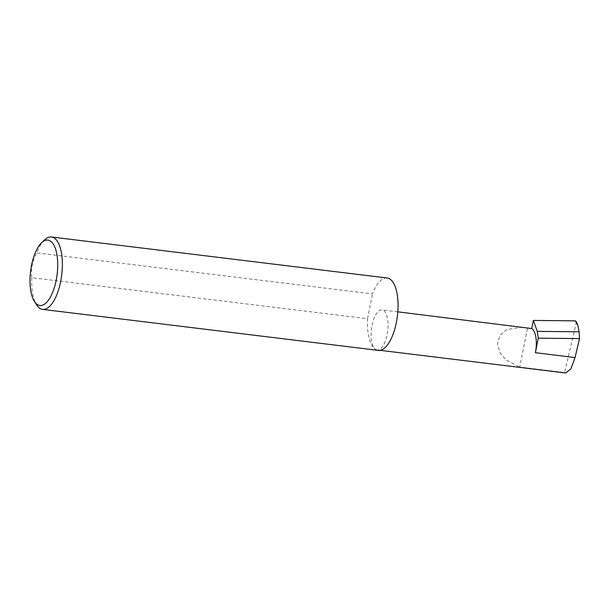 <?xml version="1.0" encoding="UTF-8"?>
<svg xmlns="http://www.w3.org/2000/svg" width="610" height="610" viewBox="0 0 610 610"><rect width="100%" height="100%" fill="white"/><g stroke="black" fill="none" stroke-linecap="round" stroke-linejoin="round"><path stroke-width="0.46" stroke-dasharray="3.05 2.29" d="M44.515 239.944A36.463 14.777 -83 0 0 36.798 252.898C32.353 260.821 30.698 269.094 31.834 277.718L367.533 318.717A36.463 14.777 -83 0 0 375.699 349.446A20.176 8.174 97 0 1 371.742 327.105A20.176 8.174 97 0 1 382.043 309.91A20.176 8.174 97 0 1 383.492 310.437A20.176 8.174 97 0 1 387.449 332.778A20.176 8.174 97 0 1 377.148 349.965A20.176 8.174 97 0 1 375.699 349.446A36.463 14.777 -83 0 0 378.322 350.392M578.615 327.906L576.305 322.438L564.608 372.519L519.72 367.037L527.513 328.027M564.608 372.519L565.775 373.007M387.159 278A36.463 14.777 -83 0 0 372.489 293.906L36.798 252.898M576.305 322.438L576.244 321.539M31.834 277.718A36.463 14.777 -83 0 0 36.585 304.84M367.533 318.717L372.489 293.906M522.694 327.097L506.628 329.552L499.925 335.416L497.493 344.025L500.185 353.015L506.262 360.121L519.72 367.037M380.16 350.338L377.148 349.965M397.812 311.84L382.043 309.91"/><path stroke-width="0.91" d="M531.745 328.546A20.176 8.174 97 0 1 535.374 352.71L538.279 338.176L537.265 331.367L533.369 320.433L531.745 328.546L397.812 311.84M380.16 350.338L565.775 373.007L570.891 368.791L575.07 357.559L579.5 338.588L579.134 331.787L537.265 331.367M50.241 240.935A32.963 13.359 97 0 1 56.166 280.409A32.963 13.359 97 0 1 37.5 304.664A32.963 13.359 97 0 1 34.412 301.416A32.963 13.359 97 0 1 30.614 271.183A32.963 13.359 97 0 1 41.579 242.749A32.963 13.359 97 0 1 50.241 240.935M34.412 301.416L36.585 304.84A36.463 14.777 -83 0 0 40.001 308.439A36.463 14.777 -83 0 0 42.624 309.384A36.463 14.777 -83 0 0 61.244 278.312A36.463 14.777 -83 0 0 54.092 237.938A36.463 14.777 -83 0 0 51.469 236.993A36.463 14.777 -83 0 0 44.515 239.944L41.579 242.749M42.624 309.384L378.322 350.392A36.463 14.777 -83 0 0 396.935 319.32A36.463 14.777 -83 0 0 389.782 278.945A36.463 14.777 -83 0 0 387.159 278L51.469 236.993M538.279 338.176L579.5 338.588M579.134 331.787L577.792 325.206L575.222 320.845L576.244 321.539L577.7 324.993M533.369 320.433L575.222 320.845M535.374 352.71L575.07 357.559"/></g></svg>
